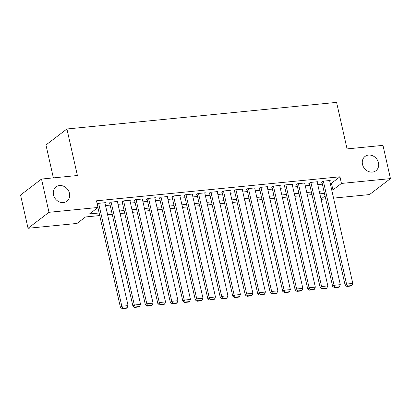 <?xml version="1.0" encoding="UTF-8"?>
<svg xmlns="http://www.w3.org/2000/svg" width="411" height="411" viewBox="0 0 411 411"><rect width="100%" height="100%" fill="white"/><g stroke="black" fill="none" stroke-linecap="round" stroke-linejoin="round"><path stroke-width="0.62" d="M69.474 193.288A8.98 7.737 -127.3 0 1 66.926 201.22A8.98 7.737 -127.3 0 1 53.492 194.865A8.98 7.737 -127.3 0 1 56.04 186.933A8.98 7.737 -127.3 0 1 69.474 193.288M378.464 162.797A8.98 7.737 -127.3 0 1 375.921 170.729A8.98 7.737 -127.3 0 1 362.487 164.374A8.98 7.737 -127.3 0 1 365.03 156.442A8.98 7.737 -127.3 0 1 378.464 162.797M53.379 177.886L45.955 144.96L66.916 128.982L336.578 102.375L347.069 148.905L382.96 145.366L390.45 178.605L369.489 194.578L333.562 198.123M325.697 198.898L321.078 199.356M99.734 215.559L85.539 216.962L77.042 223.435L28.04 228.275L49.001 212.297L98.003 207.463L89.506 213.941L99.154 212.985M49.001 212.297L41.511 179.057L20.55 195.035L28.04 228.275M104.959 203.065L105.504 202.649L98.013 203.388L97.222 203.995M117.443 201.832L117.988 201.421L110.497 202.161L109.085 203.24L109.706 203.178M129.927 200.604L130.472 200.188L122.981 200.928L121.569 202.007L122.19 201.945M142.412 199.371L142.956 198.955L135.466 199.695L134.053 200.774L134.674 200.712M154.896 198.138L155.44 197.722L147.95 198.462L146.537 199.541L147.159 199.479M167.385 196.905L167.929 196.489L160.439 197.229L159.021 198.308L159.643 198.246M179.869 195.672L180.414 195.261L172.923 196.001L171.505 197.08L172.127 197.018M192.353 194.444L192.898 194.028L185.407 194.768L183.989 195.847L184.616 195.785M204.837 193.211L205.382 192.795L197.891 193.535L196.473 194.614L197.1 194.552M217.321 191.978L217.866 191.562L210.375 192.302L208.958 193.381L209.584 193.319M229.806 190.745L230.35 190.334L222.86 191.069L221.442 192.148L222.068 192.091M242.29 189.517L242.834 189.101L235.344 189.841L233.926 190.92L234.553 190.858M254.774 188.284L255.318 187.868L247.828 188.608L246.41 189.687L247.037 189.625M267.258 187.051L267.802 186.635L260.312 187.375L258.894 188.454L259.521 188.392M279.742 185.818L280.287 185.402L272.796 186.142L271.378 187.221L272.005 187.159M292.226 184.585L292.771 184.174L285.28 184.909L283.867 185.993L284.489 185.931M304.71 183.357L305.255 182.941L297.764 183.681L296.352 184.76L296.973 184.698M317.194 182.124L317.739 181.708L310.248 182.448L308.836 183.527L309.457 183.465M330.244 183.388L331.451 183.27L339.948 176.792L96.503 200.815L98.003 207.463M105.524 205.562L110.143 205.104M118.008 204.329L122.627 203.877M130.493 203.101L135.111 202.644M142.977 201.868L147.595 201.411M155.461 200.635L160.079 200.178M167.945 199.402L172.563 198.945M180.429 198.169L185.048 197.717M192.913 196.941L197.532 196.484M205.397 195.708L210.016 195.251M217.881 194.475L222.5 194.018M230.365 193.242L234.984 192.785M242.85 192.009L247.473 191.557M255.339 190.781L259.958 190.324M267.823 189.548L272.442 189.091M280.307 188.315L284.926 187.858M292.791 187.082L297.41 186.625M305.275 185.849L309.894 185.397M317.76 184.621L322.378 184.164M329.679 180.891L330.223 180.475L322.733 181.215L321.32 182.294L321.941 182.232M41.511 179.057L77.402 175.518L66.916 128.982M339.948 176.792L341.449 183.44L390.45 178.605M331.744 190.036L332.951 189.918L341.449 183.44M107.019 212.21L111.638 211.752M119.503 210.977L124.122 210.524M131.988 209.744L136.611 209.291M144.477 208.516L149.095 208.058M156.961 207.283L161.58 206.825M169.445 206.05L174.064 205.592M181.929 204.817L186.548 204.365M194.413 203.584L199.032 203.132M206.897 202.356L211.516 201.899M219.382 201.123L224 200.666M231.866 199.89L236.484 199.433M244.35 198.657L248.968 198.205M256.834 197.429L261.453 196.972M269.318 196.196L273.937 195.739M281.802 194.963L286.421 194.506M294.286 193.73L298.905 193.273M306.77 192.497L311.389 192.045M319.255 191.269L323.878 190.812M324.454 193.386L319.835 193.843M311.97 194.619L307.351 195.071M299.485 195.847L294.867 196.304M287.001 197.08L282.383 197.537M274.517 198.313L269.899 198.77M262.033 199.546L257.414 199.998M249.549 200.779L244.93 201.231M237.065 202.007L232.446 202.464M224.581 203.24L219.962 203.697M212.097 204.473L207.478 204.93M199.612 205.706L194.994 206.158M187.128 206.939L182.51 207.391M174.644 208.166L170.026 208.624M162.16 209.399L157.536 209.857M149.671 210.632L145.052 211.09M137.187 211.865L132.568 212.317M124.703 213.098L120.084 213.55M112.218 214.326L107.6 214.783M321.006 199.022L325.034 195.949M331.451 183.27L332.951 189.918M329.601 180.537L352.792 283.446L346.55 284.063L345.132 285.142L346.884 286.452L351.256 286.02L351.821 285.588L347.449 286.02L346.884 286.452M321.864 181.878L345.132 285.142M323.359 181.153L346.55 284.063L347.449 286.02M351.821 285.588L352.792 283.446M317.117 181.77L340.308 284.674L334.066 285.291L332.648 286.369L334.4 287.685L338.772 287.253L339.337 286.821L334.965 287.253L334.4 287.685M309.38 183.111L332.648 286.369M310.875 182.386L334.066 285.291L334.965 287.253M339.337 286.821L340.308 284.674M304.633 183.003L327.824 285.907L321.582 286.524L320.164 287.602L321.916 288.918L326.288 288.486L326.853 288.054L322.481 288.486L321.916 288.918M296.896 184.344L320.164 287.602M298.391 183.619L321.582 286.524L322.481 288.486M326.853 288.054L327.824 285.907M292.149 184.236L315.34 287.14L309.098 287.757L307.68 288.835L309.432 290.145L313.798 289.719L314.369 289.282L309.997 289.714L309.432 290.145M284.412 185.577L307.68 288.835M285.907 184.847L309.098 287.757L309.997 289.714M314.369 289.282L315.34 287.14M279.665 185.464L302.856 288.373L296.614 288.99L295.196 290.068L296.948 291.378L301.314 290.947L301.885 290.515L297.513 290.947L296.948 291.378M271.923 186.81L295.196 290.068M273.423 186.08L296.614 288.99L297.513 290.947M301.885 290.515L302.856 288.373M267.181 186.697L290.372 289.606L284.129 290.223L282.711 291.301L284.463 292.611L288.83 292.18L289.401 291.748L285.029 292.18L284.463 292.611M259.439 188.038L282.711 291.301M260.939 187.313L284.129 290.223L285.029 292.18M289.401 291.748L290.372 289.606M254.697 187.93L277.887 290.834L271.645 291.45L270.227 292.529L271.979 293.844L276.346 293.413L276.911 292.981L272.544 293.413L271.979 293.844M246.954 189.271L270.227 292.529M248.455 188.546L271.645 291.45L272.544 293.413M276.911 292.981L277.887 290.834M242.207 189.163L265.403 292.067L259.161 292.683L257.743 293.762L259.495 295.077L263.862 294.646L264.427 294.214L260.06 294.646L259.495 295.077M234.47 190.504L257.743 293.762M235.965 189.779L259.161 292.683L260.06 294.646M264.427 294.214L265.403 292.067M229.723 190.396L252.914 293.3L246.672 293.916L245.259 294.995L247.011 296.305L251.378 295.874L251.943 295.442L247.576 295.874L247.011 296.305M221.986 191.737L245.259 294.995M223.481 191.007L246.672 293.916L247.576 295.874M251.943 295.442L252.914 293.3M217.239 191.624L240.43 294.533L234.188 295.149L232.775 296.228L234.522 297.538L238.894 297.107L239.459 296.675L235.092 297.107L234.522 297.538M209.502 192.965L232.775 296.228M210.997 192.24L234.188 295.149L235.092 297.107M239.459 296.675L240.43 294.533M204.755 192.857L227.946 295.766L221.704 296.382L220.291 297.461L222.038 298.771L226.41 298.34L226.975 297.908L222.608 298.34L222.038 298.771M197.018 194.198L220.291 297.461M198.513 193.473L221.704 296.382L222.608 298.34M226.975 297.908L227.946 295.766M192.271 194.09L215.462 296.994L209.22 297.61L207.807 298.689L209.553 300.004L213.925 299.573L214.491 299.141L210.124 299.573L209.553 300.004M184.534 195.43L207.807 298.689M186.029 194.706L209.22 297.61L210.124 299.573M214.491 299.141L215.462 296.994M179.787 195.323L202.977 298.227L196.735 298.843L195.323 299.922L197.069 301.237L201.441 300.806L202.007 300.374L197.64 300.806L197.069 301.237M172.05 196.664L195.323 299.922M173.545 195.939L196.735 298.843L197.64 300.806M202.007 300.374L202.977 298.227M167.303 196.55L190.493 299.46L184.251 300.076L182.833 301.155L184.585 302.465L188.957 302.034L189.522 301.602L185.15 302.034L184.585 302.465M159.566 197.897L182.833 301.155M161.061 197.167L184.251 300.076L185.15 302.034M189.522 301.602L190.493 299.46M154.819 197.783L178.009 300.693L171.767 301.309L170.349 302.388L172.101 303.698L176.473 303.267L177.038 302.835L172.666 303.267L172.101 303.698M147.081 199.124L170.349 302.388M148.577 198.4L171.767 301.309L172.666 303.267M177.038 302.835L178.009 300.693M142.334 199.016L165.525 301.926L159.283 302.537L157.865 303.621L159.617 304.931L163.989 304.5L164.554 304.068L160.182 304.5L159.617 304.931M134.597 200.357L157.865 303.621M136.092 199.633L159.283 302.537L160.182 304.5M164.554 304.068L165.525 301.926M129.85 200.249L153.041 303.154L146.799 303.77L145.381 304.849L147.133 306.164L151.505 305.733L152.07 305.301L147.698 305.733L147.133 306.164M122.113 201.59L145.381 304.849M123.608 200.866L146.799 303.77L147.698 305.733M152.07 305.301L153.041 303.154M117.366 201.482L140.557 304.387L134.315 305.003L132.897 306.082L134.649 307.397L139.016 306.966L139.586 306.534L135.214 306.966L134.649 307.397M109.629 202.823L132.897 306.082M111.124 202.099L134.315 305.003L135.214 306.966M139.586 306.534L140.557 304.387M104.882 202.71L128.073 305.62L121.831 306.236L120.413 307.315L122.165 308.625L126.531 308.193L127.102 307.762L122.73 308.193L122.165 308.625M97.926 207.519L120.413 307.315M98.64 203.327L121.831 306.236L122.73 308.193M127.102 307.762L128.073 305.62"/></g></svg>

